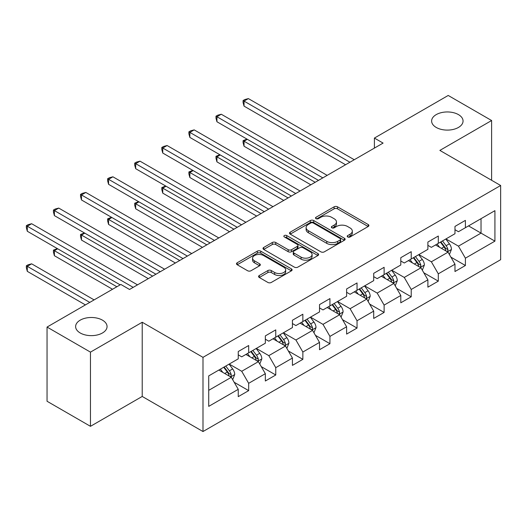 <?xml version="1.0" encoding="UTF-8"?>
<svg xmlns="http://www.w3.org/2000/svg" width="527" height="527" viewBox="0 0 527 527"><rect width="100%" height="100%" fill="white"/><g stroke="black" fill="none" stroke-linecap="round" stroke-linejoin="round"><path stroke-width="0.79" d="M347.701 236.959A1.686 0.975 0 0 0 350.093 236.959L368.202 226.505A2.411 1.39 0 0 0 368.907 225.516A2.411 1.39 0 0 0 368.202 224.535L337.517 206.821A2.411 1.39 0 0 0 334.111 206.821L315.996 217.276A1.686 0.975 0 0 0 315.502 217.967A1.686 0.975 0 0 0 315.996 218.652A1.686 0.975 0 0 0 318.387 218.652L320.732 217.302A7.714 4.453 0 0 1 331.641 217.302L334.197 218.777A7.714 4.453 0 0 1 336.457 221.926A7.714 4.453 0 0 1 334.197 225.075L331.852 226.432A1.686 0.975 0 0 0 331.358 227.117A1.686 0.975 0 0 0 331.852 227.809A1.686 0.975 0 0 0 334.237 227.809L336.582 226.452A7.714 4.453 0 0 1 347.491 226.452L350.047 227.927A7.714 4.453 0 0 1 352.306 231.076A7.714 4.453 0 0 1 350.047 234.225L347.701 235.582A1.686 0.975 0 0 0 347.207 236.267A1.686 0.975 0 0 0 347.701 236.959L347.701 235.582M102.449 320.146A15.718 9.078 0 0 0 85.321 318.183A15.718 9.078 0 0 0 75.618 326.562A15.718 9.078 0 0 0 80.223 332.978A15.718 9.078 0 0 0 97.35 334.948A15.718 9.078 0 0 0 107.053 326.562A15.718 9.078 0 0 0 102.449 320.146M458.45 114.609A15.718 9.078 0 0 0 441.323 112.646A15.718 9.078 0 0 0 431.62 121.026A15.718 9.078 0 0 0 436.224 127.442A15.718 9.078 0 0 0 453.352 129.411A15.718 9.078 0 0 0 463.055 121.026A15.718 9.078 0 0 0 458.45 114.609M259.277 275.516A2.411 1.39 0 0 0 258.573 276.497A2.411 1.39 0 0 0 259.277 277.479L267.887 282.452A2.411 1.39 0 0 0 271.293 282.452L291.411 270.838A2.411 1.39 0 0 0 292.116 269.857A2.411 1.39 0 0 0 291.411 268.869L260.727 251.155A2.411 1.39 0 0 0 257.321 251.155L237.203 262.769A2.411 1.39 0 0 0 236.498 263.75A2.411 1.39 0 0 0 237.203 264.738L247.604 270.74A2.411 1.39 0 0 0 251.01 270.74L259.62 265.773A2.411 1.39 0 0 0 260.325 264.785A2.411 1.39 0 0 0 259.62 263.803L254.462 260.825A6.449 3.722 0 0 1 252.578 258.19A6.449 3.722 0 0 1 256.557 254.752A6.449 3.722 0 0 1 263.586 255.562L283.783 267.222A6.449 3.722 0 0 1 285.674 269.857A6.449 3.722 0 0 1 281.688 273.296A6.449 3.722 0 0 1 274.666 272.485L271.293 270.542A2.411 1.39 0 0 0 267.887 270.542L259.277 275.516L259.277 277.479M142.218 322.254L90.466 352.128L47.048 327.063L47.048 401.258L90.466 426.323L142.218 396.449L202.994 431.541L202.994 357.346L142.218 322.254L142.218 396.449M491.619 180.28L491.619 120.525L439.867 150.406L500.65 185.497L202.994 357.346M491.619 120.525L448.207 95.459L374.401 138.074L374.401 148.1M47.048 327.063L120.854 284.455L129.537 289.468L383.083 143.087L374.401 138.074M320.897 251.847A2.411 1.39 0 0 0 324.309 251.847L344.421 240.233A2.411 1.39 0 0 0 345.132 239.245A2.411 1.39 0 0 0 344.421 238.263L313.743 220.549A2.411 1.39 0 0 0 310.331 220.549L290.219 232.163A2.411 1.39 0 0 0 289.514 233.145A2.411 1.39 0 0 0 290.219 234.133L320.897 251.847M285.008 237.321A1.686 0.975 0 0 1 286.721 237.565L286.721 235.556L317.919 253.566A2.411 1.39 0 0 1 318.624 254.548A2.411 1.39 0 0 1 317.919 255.536L297.801 267.149A2.411 1.39 0 0 1 294.395 267.149L263.711 249.436L263.711 247.466A2.411 1.39 0 0 0 263.006 248.448A2.411 1.39 0 0 0 263.711 249.436M263.711 247.466L272.321 242.492A2.411 1.39 0 0 1 275.726 242.492L288.17 249.679A2.411 1.39 0 0 0 291.583 249.679L297.294 246.379A2.411 1.39 0 0 0 297.999 245.398A2.411 1.39 0 0 0 297.294 244.416L284.336 236.933A1.686 0.975 0 0 1 283.842 236.248A1.686 0.975 0 0 1 284.883 235.345A1.686 0.975 0 0 1 286.721 235.556M202.994 431.541L500.65 259.692L500.65 185.497M234.166 382.259L248.672 390.632L248.672 383.313L265.338 373.689L265.338 381.008L275.759 374.993L275.759 367.675L292.432 358.044L292.432 365.369L302.854 359.348L302.854 352.029L319.52 342.405L319.52 349.724L329.942 343.709L329.942 336.391L346.614 326.766L346.614 334.085L357.036 328.071L357.036 320.752L373.702 311.128L373.702 318.446L384.124 312.425L384.124 305.107L400.797 295.482L400.797 302.801L411.218 296.787L411.218 289.468L427.884 279.844L427.884 287.162L438.306 281.148L438.306 273.829L454.979 264.205L454.979 271.524L465.4 265.503L465.4 258.184L494.919 241.142L494.919 210.662L481.026 218.685L481.026 233.118L494.919 241.142M248.672 390.632L238.25 396.647L238.25 389.328L208.725 406.376L208.725 375.896L238.25 358.847L238.25 351.529L248.672 345.514L248.672 352.833L265.338 343.209L265.338 335.89L275.759 329.876L275.759 337.194L292.432 327.57L292.432 320.245L302.854 314.23L302.854 321.549L319.52 311.925L319.52 304.606L329.942 298.592L329.942 305.91L346.614 296.286L346.614 288.967L357.036 282.953L357.036 290.272L373.702 280.647L373.702 273.329L384.124 267.308L384.124 274.626L400.797 265.002L400.797 257.683L411.218 251.669L411.218 258.988L427.884 249.363L427.884 242.045L438.306 236.03L438.306 243.349L454.979 233.724L454.979 226.406L465.4 220.385L465.4 227.704L494.919 210.662M245.892 354.44L258.395 361.654L241.722 371.278L229.219 364.065M238.25 354.836L241.722 356.845L248.672 352.833M241.722 371.278L248.672 383.313M258.395 361.654L265.338 373.689M272.979 338.795L285.482 346.015L268.816 355.639L256.313 348.419M265.338 339.197L268.816 341.2L275.759 337.194M268.816 355.639L275.759 367.675M285.482 346.015L292.432 358.044M300.074 323.156L312.577 330.376L295.904 340.001L283.401 332.781M292.432 323.558L295.904 325.561L302.854 321.549M295.904 340.001L302.854 352.029M312.577 330.376L319.52 342.405M327.162 307.518L339.665 314.731L322.998 324.362L310.495 317.142M319.52 307.913L322.998 309.922L329.942 305.91M322.998 324.362L329.942 336.391M339.665 314.731L346.614 326.766M354.256 291.872L366.759 299.092L350.086 308.717L337.583 301.497M346.614 292.274L350.086 294.283L357.036 290.272M350.086 308.717L357.036 320.752M366.759 299.092L373.702 311.128M381.344 276.234L393.847 283.454L377.18 293.078L364.671 285.858M373.702 276.635L377.18 278.638L384.124 274.626M377.18 293.078L384.124 305.107M393.847 283.454L400.797 295.482M408.438 260.595L420.941 267.808L404.268 277.439L391.765 270.219M400.797 260.99L404.268 262.999L411.218 258.988M404.268 277.439L411.218 289.468M420.941 267.808L427.884 279.844M435.526 244.95L448.029 252.169L431.363 261.794L418.853 254.574M427.884 245.351L431.363 247.361L438.306 243.349M431.363 261.794L438.306 273.829M448.029 252.169L454.979 264.205M468.523 225.899L481.026 233.118L458.45 246.155L445.947 238.935M454.979 229.713L458.45 231.715L465.4 227.704M458.45 246.155L465.4 258.184M90.466 352.128L90.466 426.323M208.725 390.329L231.3 377.299L218.797 370.079M231.3 377.299L238.25 389.328M450.895 257.136L465.4 265.503M423.807 272.775L438.306 281.148M396.712 288.414L411.218 296.787M369.625 304.059L384.124 312.425M342.53 319.698L357.036 328.071M315.442 335.337L329.942 343.709M288.348 350.975L302.854 359.348M261.26 366.621L275.759 374.993M348.38 237.196L350.047 236.234A7.714 4.453 0 0 0 352.306 233.086L352.306 231.076M336.457 221.926L336.457 223.929A7.714 4.453 0 0 1 334.197 227.084L332.524 228.046M368.169 226.524L337.517 208.824A2.411 1.39 0 0 0 334.111 208.824L316.674 218.889M344.388 240.253L313.743 222.552A2.411 1.39 0 0 0 310.331 222.552L290.252 234.146M340.159 239.937A1.686 0.975 0 0 0 340.653 239.245A1.686 0.975 0 0 0 340.159 238.56L313.229 223.007A1.686 0.975 0 0 0 310.844 223.007L308.374 224.436A7.714 4.453 0 0 0 306.115 227.585A7.714 4.453 0 0 0 308.374 230.734L326.78 241.366A7.714 4.453 0 0 0 337.688 241.366L340.159 239.937L340.159 241.939A1.686 0.975 0 0 0 340.653 241.254L340.653 239.245M306.115 227.585L306.115 229.588A7.714 4.453 0 0 0 308.374 232.743L308.374 230.734M340.159 241.939L337.688 243.369A7.714 4.453 0 0 1 326.78 243.369L308.374 232.743M263.744 249.449L272.321 244.502L272.321 242.492M297.999 245.398L297.999 247.407A2.411 1.39 0 0 1 297.294 248.388L291.583 251.682A2.411 1.39 0 0 1 288.17 251.682L275.726 244.502A2.411 1.39 0 0 0 272.321 244.502M286.721 237.565L317.886 255.555M301.082 257.136A6.449 3.722 0 0 0 308.111 257.94A6.449 3.722 0 0 0 312.089 254.501A6.449 3.722 0 0 0 310.205 251.866L303.084 247.762A2.411 1.39 0 0 0 299.679 247.762L293.967 251.056A2.411 1.39 0 0 0 293.262 252.044A2.411 1.39 0 0 0 293.967 253.026L301.082 257.136L301.082 259.139A6.449 3.722 0 0 0 308.111 259.949A6.449 3.722 0 0 0 312.089 256.504L312.089 254.501M293.262 252.044L293.262 254.047A2.411 1.39 0 0 0 293.967 255.028L293.967 253.026M301.082 259.139L293.967 255.028M285.674 269.857L285.674 271.86A6.449 3.722 0 0 1 281.688 275.298A6.449 3.722 0 0 1 274.666 274.495L271.293 272.551A2.411 1.39 0 0 0 267.887 272.551L259.31 277.498M252.578 258.19L252.578 260.2A6.449 3.722 0 0 0 254.462 262.828L254.462 260.825M259.587 265.786L254.462 262.828M291.378 270.858L260.727 253.158A2.411 1.39 0 0 0 257.321 253.158L237.236 264.758M449.406 254.548L451.468 249.343A6.508 3.755 -120 0 0 449.393 243.803L445.809 239.014M439.558 247.282L437.127 244.027M247.334 139.306L244.034 141.21L244.034 146.223L310.838 184.793M447.021 251.59L447.812 250.753L447.957 249.62A6.508 3.755 -120 0 0 446.092 245.707L442.509 240.918M440.875 241.86L444.854 247.17A3.314 1.917 60 0 1 445.453 248.177L447.957 249.62M440.427 242.124L444.011 246.906A6.508 3.755 60 0 1 445.868 250.826M244.034 146.223L243.079 142.665L243.079 140.663L315.179 182.289M243.079 140.663L246.952 139.088M349.915 162.237L244.034 101.105L248.375 98.602L354.256 159.727M345.574 164.74L244.034 106.118L244.034 101.105L243.079 100.552L244.811 99.55L248.375 98.602M244.034 106.118L243.079 102.561L243.079 100.552M422.311 270.186L424.38 264.982A6.508 3.755 -120 0 0 422.298 259.442L418.715 254.66M412.47 262.92L410.032 259.673M220.24 154.945L216.94 156.855L216.94 161.868L283.75 200.438M419.933 267.229L420.724 266.398L420.862 265.259A6.508 3.755 -120 0 0 419.005 261.346L415.414 256.563M413.787 257.505L417.766 262.808A3.314 1.917 60 0 1 418.366 263.816L420.862 265.259M413.333 257.762L416.916 262.551A6.508 3.755 60 0 1 418.781 266.464M216.94 161.868L215.984 158.304L215.984 156.302L288.091 197.928M215.984 156.302L219.858 154.727M395.224 285.832L397.286 280.627A6.508 3.755 -120 0 0 395.21 275.081L391.627 270.298M385.375 278.559L382.945 275.311M193.152 170.59L189.852 172.494L189.852 177.507L256.656 216.077M392.839 282.874L393.629 282.037L393.774 280.904A6.508 3.755 -120 0 0 391.91 276.985L388.327 272.202M386.693 273.144L390.672 278.454A3.314 1.917 60 0 1 391.278 279.462L393.774 280.904M386.245 273.408L389.828 278.19A6.508 3.755 60 0 1 391.686 282.103M189.852 177.507L188.897 173.95L188.897 171.94L260.997 213.567M188.897 171.94L192.77 170.366M322.82 177.876L216.94 116.744L221.281 114.24L327.162 175.372M318.479 180.386L216.94 121.757L216.94 116.744L215.984 116.197L217.723 115.196L221.281 114.24M216.94 121.757L215.984 118.2L215.984 116.197M295.733 193.514L189.852 132.389L194.193 129.879L300.074 191.011M291.391 196.024L189.852 137.402L189.852 132.389L188.897 131.836L190.629 130.834L194.193 129.879M189.852 137.402L188.897 133.838L188.897 131.836M368.129 301.47L370.198 296.266A6.508 3.755 -120 0 0 368.116 290.726L364.532 285.937M358.288 294.204L355.85 290.95M166.058 186.229L162.757 188.132L162.757 193.145L229.568 231.715M365.751 298.513L366.542 297.676L366.68 296.543A6.508 3.755 -120 0 0 364.822 292.63L361.232 287.841M359.605 288.783L363.584 294.092A3.314 1.917 60 0 1 364.183 295.1L366.68 296.543M359.151 289.046L362.734 293.829A6.508 3.755 60 0 1 364.598 297.748M162.757 193.145L161.802 189.588L161.802 187.579L233.909 229.212M161.802 187.579L165.676 186.005M341.041 317.109L343.103 311.905A6.508 3.755 -120 0 0 341.028 306.365L337.445 301.582M331.193 309.843L328.762 306.595M138.97 201.867L135.67 203.771L135.67 208.791L202.473 247.361M338.657 314.151L339.447 313.321L339.592 312.182A6.508 3.755 -120 0 0 337.728 308.269L334.144 303.486M332.511 304.428L336.489 309.731A3.314 1.917 60 0 1 337.096 310.739L339.592 312.182M332.063 304.685L335.646 309.474A6.508 3.755 60 0 1 337.511 313.387M135.67 208.791L134.714 205.227L134.714 203.224L206.815 244.851M134.714 203.224L138.588 201.65M313.947 332.748L316.016 327.544A6.508 3.755 -120 0 0 313.934 322.004L310.35 317.221M304.105 325.482L301.668 322.234M111.876 217.513L108.575 219.416L108.575 224.43L175.386 262.999M311.569 329.79L312.359 328.96L312.498 327.827A6.508 3.755 -120 0 0 310.64 323.907L307.057 319.125M305.423 320.067L309.402 325.376A3.314 1.917 60 0 1 310.001 326.384L312.498 327.827M304.968 320.33L308.552 325.113A6.508 3.755 60 0 1 310.416 329.026M108.575 224.43L107.62 220.872L107.62 218.863L179.727 260.49M107.62 218.863L111.493 217.289M268.638 209.16L162.757 148.028L167.099 145.524L272.979 206.65M264.297 211.663L162.757 153.041L162.757 148.028L161.802 147.474L163.541 146.473L167.099 145.524M162.757 153.041L161.802 149.484L161.802 147.474M241.55 224.798L135.67 163.666L140.011 161.163L245.892 222.295M237.209 227.308L135.67 168.68L135.67 163.666L134.714 163.12L136.453 162.118L140.011 161.163M135.67 168.68L134.714 165.122L134.714 163.12M214.456 240.437L108.575 179.312L112.916 176.802L218.797 237.934M210.115 242.947L108.575 184.325L108.575 179.312L107.62 178.758L109.359 177.757L112.916 176.802M108.575 184.325L107.62 180.761L107.62 178.758M187.368 256.082L81.487 194.95L85.829 192.447L191.709 253.573M183.027 258.586L81.487 199.964L81.487 194.95L80.532 194.397L82.271 193.396L85.829 192.447M81.487 199.964L80.532 196.406L80.532 194.397M160.274 271.721L54.393 210.589L58.741 208.086L164.615 269.211M155.933 274.224L54.393 215.602L54.393 210.589L53.438 210.042L55.177 209.035L58.741 208.086M54.393 215.602L53.438 212.045L53.438 210.042M286.859 348.393L288.921 343.189A6.508 3.755 -120 0 0 286.846 337.649L283.262 332.86M277.011 341.127L274.58 337.873M84.788 233.151L81.487 235.055L81.487 240.068L148.291 278.638M284.481 345.435L285.265 344.599L285.41 343.466A6.508 3.755 -120 0 0 283.546 339.553L279.962 334.764M278.335 335.706L282.307 341.015A3.314 1.917 60 0 1 282.913 342.023L285.41 343.466M277.881 335.969L281.464 340.752A6.508 3.755 60 0 1 283.328 344.671M81.487 240.068L80.532 236.511L80.532 234.502L152.632 276.135M80.532 234.502L84.406 232.927M259.765 364.032L261.833 358.828A6.508 3.755 -120 0 0 259.758 353.288L256.168 348.505M249.923 356.766L247.486 353.518M57.693 248.79L54.393 250.694L54.393 255.707L112.521 289.27M257.387 361.074L258.177 360.244L258.316 359.104A6.508 3.755 -120 0 0 256.458 355.191L252.874 350.409M251.241 351.351L255.22 356.654A3.314 1.917 60 0 1 255.819 357.662L258.316 359.104M250.786 351.608L254.37 356.397A6.508 3.755 60 0 1 256.234 360.31M54.393 255.707L53.438 252.15L53.438 250.147L116.862 286.76M53.438 250.147L57.311 248.573M232.677 379.671L234.739 374.466A6.508 3.755 -120 0 0 232.664 368.926L229.08 364.144M222.829 372.405L220.398 369.157M94.109 299.896L31.646 263.829L27.305 266.339L27.305 271.352L85.427 304.909M230.299 376.713L231.083 375.883L231.228 374.75A6.508 3.755 -120 0 0 229.364 370.83L225.78 366.048M224.153 366.99L228.125 372.299A3.314 1.917 60 0 1 228.731 373.307L231.228 374.75M223.698 367.253L227.282 372.036A6.508 3.755 60 0 1 229.146 375.949M27.305 271.352L26.35 267.788L26.35 265.786L89.768 302.399M26.35 265.786L28.089 264.785L31.646 263.829M133.186 287.36L27.305 226.235L31.646 223.725L137.527 284.857M120.163 284.857L27.305 231.248L27.305 226.235L26.35 225.681L28.089 224.68L31.646 223.725M27.305 231.248L26.35 227.684L26.35 225.681M350.047 236.234L350.047 234.225M331.852 227.809L331.852 226.432M334.197 227.084L334.197 225.075M315.996 218.652L315.996 217.276M334.111 208.824L334.111 206.821M337.517 208.824L337.517 206.821M368.202 226.505L368.202 224.535M290.219 234.133L290.219 232.163M310.331 222.552L310.331 220.549M313.743 222.552L313.743 220.549M344.421 240.233L344.421 238.263M326.78 243.369L326.78 241.366M337.688 243.369L337.688 241.366M275.726 244.502L275.726 242.492M288.17 251.682L288.17 249.679M291.583 251.682L291.583 249.679M297.294 248.388L297.294 246.379M317.919 255.536L317.919 253.566M267.887 272.551L267.887 270.542M271.293 272.551L271.293 270.542M274.666 274.495L274.666 272.485M259.62 265.773L259.62 263.803M237.203 264.738L237.203 262.769M257.321 253.158L257.321 251.155M260.727 253.158L260.727 251.155M291.411 270.838L291.411 268.869M447.39 251.801L451.428 249.469M446.092 245.707L449.393 243.803M441.461 248.382L444.011 246.906M420.296 267.439L424.334 265.107M419.005 261.346L422.298 259.442M414.374 264.02L416.916 262.551M393.208 283.078L397.246 280.753M391.91 276.985L395.21 275.081M387.279 279.659L389.828 278.19M366.113 298.723L370.152 296.391M364.822 292.63L368.116 290.726M360.191 295.298L362.734 293.829M339.026 314.362L343.064 312.03M337.728 308.269L341.028 306.365M333.097 310.943L335.646 309.474M311.931 330.001L315.969 327.675M310.64 323.907L313.934 322.004M306.009 326.582L308.552 325.113M284.843 345.646L288.882 343.314M283.546 339.553L286.846 337.649M278.915 342.221L281.464 340.752M257.749 361.285L261.787 358.953M256.458 355.191L259.758 353.288M251.827 357.866L254.37 356.397M230.661 376.924L234.699 374.598M229.364 370.83L232.664 368.926M224.733 373.505L227.282 372.036"/></g></svg>
